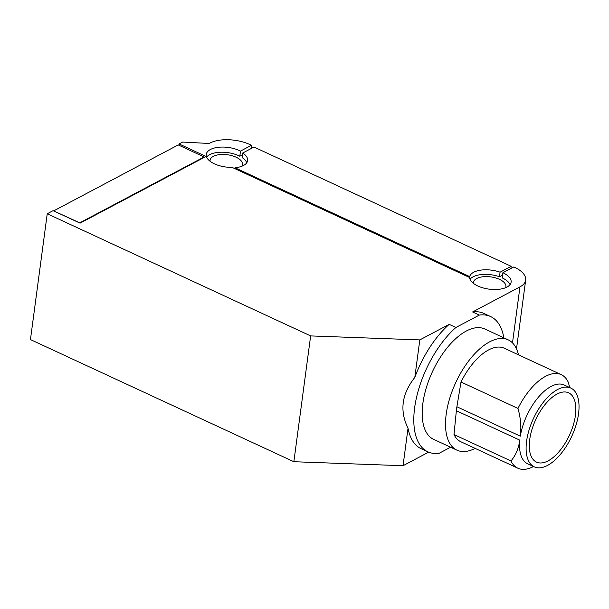 <?xml version="1.0" encoding="UTF-8"?>
<svg xmlns="http://www.w3.org/2000/svg" width="609" height="609" viewBox="0 0 609 609"><rect width="100%" height="100%" fill="white"/><g stroke="black" fill="none" stroke-linecap="round" stroke-linejoin="round"><path stroke-width="0.91" d="M490.603 316.551L483.866 313.422A74.557 36.243 114.9 0 0 472.599 311.953L479.344 315.081A74.557 36.243 114.9 0 1 490.603 316.551A74.557 36.243 114.9 0 1 503.841 337.828M510.045 284.616A20.927 9.858 -172.4 0 0 502.204 277.887L502.897 272.741L513.851 266.94L514.369 267.184A28.775 13.558 -172.4 0 1 525.674 280.102A28.775 13.558 -172.4 0 1 519.964 286.877L472.599 311.953M47.236 213.767L30.45 339.571L293.858 461.721L403.029 465.718L408.03 428.203C399.443 410.877 401.704 393.954 414.805 377.428L419.814 339.906L310.643 335.917L47.236 213.767L53.105 210.653L80.068 223.16L206.04 156.452L179.084 143.952L182.647 142.064L209.184 143.48A28.775 13.558 -172.4 0 1 249.926 144.554L251.479 145.269L240.502 151.085A20.927 9.858 -172.4 0 0 218.882 147.241A20.927 9.858 -172.4 0 0 206.223 154.45A20.927 9.858 -172.4 0 0 232.098 167.368L469.6 277.506A20.927 9.858 -172.4 0 0 490.024 289.26A20.927 9.858 -172.4 0 0 511.118 282.142A20.927 9.858 -172.4 0 0 502.897 272.741M293.858 461.721L310.643 335.917M505.607 287.699A16.352 7.704 7.6 0 0 505.896 286.679A16.352 7.704 7.6 0 0 505.721 284.959A16.352 7.704 7.6 0 0 488.913 276.692A16.352 7.704 7.6 0 0 473.482 282.355A16.352 7.704 7.6 0 0 473.49 283.413M575.421 415.368A38.192 18.567 114.9 0 0 568.608 392.805A38.192 18.567 114.9 0 0 535.73 419.654A38.192 18.567 114.9 0 0 536.468 462.102A38.192 18.567 114.9 0 0 559.61 450.98A38.192 18.567 114.9 0 0 575.421 415.368M419.814 339.906L449.183 324.361A74.557 36.243 114.9 0 0 414.805 377.428M461.005 382.018L517.97 408.441C520.687 417.957 521.471 427.206 520.307 436.166L456.895 406.759L461.005 382.018A51.559 25.06 114.9 0 1 504.267 348.226L561.232 374.642A51.559 25.06 114.9 0 0 517.97 408.441M251.479 145.269L251.03 148.611M517.848 468.199L460.884 441.784A51.559 25.06 114.9 0 1 453.994 434.544L510.959 460.96A51.559 25.06 -65.1 0 0 517.848 468.199A51.559 25.06 -65.1 0 0 533.53 466.502M470.019 279.272A20.927 9.858 -172.4 0 1 499.464 276.768L502.577 275.116M510.882 268.508L511.179 266.308L253.999 147.043L242.74 153.004L242.123 157.579A20.927 9.858 -172.4 0 1 246.752 162.77M206.611 157.122A20.927 9.858 -172.4 0 1 239.817 156.231L242.496 154.808M241.803 166.249A16.352 7.704 7.6 0 0 242.489 164.529A16.352 7.704 7.6 0 0 227.302 154.732A16.352 7.704 7.6 0 0 210.075 160.205A16.352 7.704 7.6 0 0 210.09 161.263M534.306 466.867A43.429 21.109 114.9 0 0 560.6 454.169A43.429 21.109 114.9 0 0 578.55 413.709A43.429 21.109 114.9 0 0 570.839 388.07A43.429 21.109 114.9 0 0 533.423 418.589A43.429 21.109 114.9 0 0 534.306 466.867L527.721 463.814A43.429 21.109 -65.1 0 1 519.781 440.14C518.632 448.483 515.694 455.425 510.959 460.96M450.591 447.227L439.135 453.294A74.557 36.243 114.9 0 1 427.876 451.825A74.557 36.243 114.9 0 1 416.465 397.677A74.557 36.243 114.9 0 1 455.92 327.482L479.344 315.081M428.629 452.16L403.029 465.718M240.502 151.085L239.817 156.231M453.994 434.544L456.362 410.732A43.429 21.109 114.9 0 1 456.895 406.759M561.232 374.642A51.559 25.06 114.9 0 1 568.113 381.889L569.818 387.598M570.839 388.07L564.254 385.017A43.429 21.109 114.9 0 0 520.307 436.166M518.495 354.826A60.824 29.567 114.9 0 0 508.157 339.83A60.824 29.567 114.9 0 0 471.328 357.605A60.824 29.567 114.9 0 0 446.191 414.272A60.824 29.567 114.9 0 0 456.986 450.188A60.824 29.567 114.9 0 0 475.104 448.384M179.084 143.952L178.909 145.254M508.157 339.83L484.825 329.005A60.824 29.567 114.9 0 0 447.996 346.787A60.824 29.567 114.9 0 0 422.852 403.455A60.824 29.567 114.9 0 0 433.654 439.363L456.986 450.188M408.03 428.203A74.557 36.243 114.9 0 0 421.131 448.704L427.876 451.825M449.183 324.361L455.92 327.482M511.179 266.308L500.073 272.193L499.464 276.768M242.74 153.004A20.927 9.858 -172.4 0 1 247.635 160.563A20.927 9.858 -172.4 0 1 234.998 167.772L234.884 168.663M234.998 167.772L469.668 276.593A20.927 9.858 -172.4 0 1 500.073 272.193M469.668 276.593L469.547 277.483M53.813 210.813L178.224 144.934L204.144 156.962L79.733 222.833L53.79 210.973M204.076 157.495L204.144 156.962M519.964 286.877L512.496 342.89M519.781 440.14L456.362 410.732M525.674 280.102L516.508 348.843"/></g></svg>
